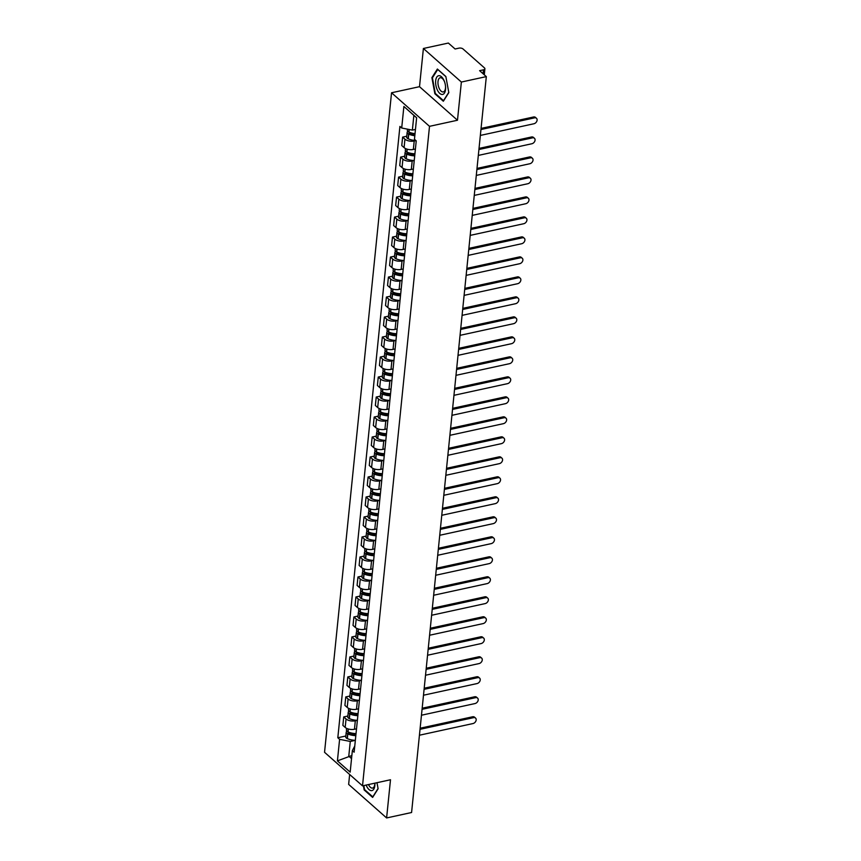 <?xml version="1.0" encoding="UTF-8"?>
<svg xmlns="http://www.w3.org/2000/svg" width="861" height="861" viewBox="0 0 861 861"><rect width="100%" height="100%" fill="white"/><g stroke="black" fill="none" stroke-linecap="round" stroke-linejoin="round"><path stroke-width="1.29" d="M349.652 774.48L348.64 784.393L386.611 817.95L411.58 812.515L486.325 76.607L461.367 82.043L423.397 48.485L419.511 86.681L391.54 92.773L324.543 752.288L362.513 785.856L429.51 126.33L457.482 120.239L461.367 82.043M423.397 48.485L448.366 43.05L455.082 48.991L458.967 48.141A2.949 1.421 5.8 0 1 463.003 48.937L484.485 67.933A2.949 1.421 5.8 0 1 484.904 68.772L484.291 74.81M386.611 817.95L390.496 779.754L362.513 785.856M483.096 73.755L483.495 69.816L479.609 70.667L486.325 76.607M483.495 69.816A2.949 1.421 5.8 0 0 484.904 68.772M415.96 140.612L414.206 141A6.77 3.283 -174.2 0 1 404.939 139.17L402.625 137.114L401.764 145.574L404.089 147.629A6.77 3.283 5.8 0 0 413.345 149.459L415.411 149.007M406.747 136.221L402.625 137.114M405.875 151.471A3.713 1.797 5.8 0 0 405.1 152.429L404.627 157.1A3.713 1.797 5.8 0 0 406.08 158.747L406.241 158.822A11.193 5.414 5.8 0 0 414.238 160.523L412.182 160.985A6.77 3.283 -174.2 0 1 402.916 159.156L400.602 157.111L399.741 165.57L402.055 167.615A6.77 3.283 5.8 0 0 411.321 169.445L413.377 169.004M404.713 156.218L400.602 157.111M412.204 180.53L410.148 180.982A6.77 3.283 -174.2 0 1 400.882 179.153L398.568 177.108L397.707 185.567L400.021 187.612A6.77 3.283 5.8 0 0 409.287 189.442L411.343 188.989M402.69 176.204L398.568 177.108M401.807 191.454A3.713 1.797 5.8 0 0 401.043 192.412L400.559 197.094A3.713 1.797 5.8 0 0 402.012 198.73L402.184 198.805A11.193 5.414 5.8 0 0 410.18 200.505L408.114 200.979A6.77 3.283 -174.2 0 1 398.847 199.149L396.534 197.094L395.673 205.553L397.997 207.609A6.77 3.283 5.8 0 0 407.253 209.438L409.319 208.986M400.656 196.2L396.534 197.094M399.773 211.451A3.713 1.797 5.8 0 0 399.009 212.409L398.535 217.08A3.713 1.797 5.8 0 0 399.988 218.726L400.15 218.802A11.193 5.414 5.8 0 0 408.146 220.502L406.08 220.965A6.77 3.283 -174.2 0 1 396.824 219.135L394.499 217.09L393.649 225.55L395.963 227.595A6.77 3.283 5.8 0 0 405.23 229.424L407.285 228.983M398.621 216.197L394.499 217.09M397.75 231.437A3.713 1.797 5.8 0 0 396.975 232.395L396.501 237.076A3.713 1.797 5.8 0 0 397.954 238.712L398.126 238.788A11.193 5.414 5.8 0 0 406.112 240.488L404.057 240.962A6.77 3.283 -174.2 0 1 394.79 239.132L392.476 237.087L391.615 245.546L393.929 247.591A6.77 3.283 5.8 0 0 403.196 249.421L405.251 248.969M396.587 236.183L392.476 237.087M395.716 251.434A3.713 1.797 5.8 0 0 394.941 252.391L394.467 257.073A3.713 1.797 5.8 0 0 395.92 258.709L396.092 258.784A11.193 5.414 5.8 0 0 404.089 260.485L402.022 260.958A6.77 3.283 -174.2 0 1 392.756 259.129L390.442 257.073L389.581 265.532L391.895 267.588A6.77 3.283 5.8 0 0 401.161 269.418L403.228 268.966M394.564 256.18L390.442 257.073M402.055 280.503L399.988 280.944A6.77 3.283 -174.2 0 1 390.733 279.115L388.408 277.07L387.558 285.529L389.872 287.574A6.77 3.283 5.8 0 0 399.138 289.404L401.194 288.962M392.53 276.177L388.408 277.07M391.658 291.416A3.713 1.797 5.8 0 0 390.883 292.374L390.41 297.056A3.713 1.797 5.8 0 0 391.863 298.692L392.035 298.767A11.193 5.414 5.8 0 0 400.021 300.467L397.965 300.941A6.77 3.283 -174.2 0 1 388.698 299.111L386.385 297.067L385.524 305.526L387.837 307.571A6.77 3.283 5.8 0 0 397.104 309.4L399.16 308.948M390.496 296.173L386.385 297.067M397.986 320.486L395.931 320.938A6.77 3.283 -174.2 0 1 386.664 319.108L384.35 317.063L383.489 325.512L385.803 327.567A6.77 3.283 5.8 0 0 395.07 329.397L397.136 328.945M388.472 316.159L384.35 317.063M387.59 331.41A3.713 1.797 5.8 0 0 386.826 332.368L386.352 337.038A3.713 1.797 5.8 0 0 387.805 338.685L387.967 338.76A11.193 5.414 5.8 0 0 395.963 340.461L393.897 340.924A6.77 3.283 -174.2 0 1 384.641 339.094L382.316 337.049L381.455 345.509L383.78 347.553A6.77 3.283 5.8 0 0 393.036 349.383L395.102 348.942M386.438 336.156L382.316 337.049M393.929 360.468L391.873 360.92A6.77 3.283 -174.2 0 1 382.607 359.091L380.293 357.046L379.432 365.505L381.746 367.55A6.77 3.283 5.8 0 0 391.012 369.38L393.068 368.928M384.404 356.153L380.293 357.046M383.532 371.392A3.713 1.797 5.8 0 0 382.758 372.35L382.284 377.032A3.713 1.797 5.8 0 0 383.737 378.668L383.909 378.743A11.193 5.414 5.8 0 0 391.906 380.444L389.839 380.917A6.77 3.283 -174.2 0 1 380.573 379.088L378.259 377.043L377.398 385.491L379.712 387.547A6.77 3.283 5.8 0 0 388.978 389.376L391.045 388.924M382.381 376.139L378.259 377.043M389.872 400.462L387.805 400.903A6.77 3.283 -174.2 0 1 378.539 399.073L376.225 397.029L375.364 405.488L377.688 407.533A6.77 3.283 5.8 0 0 386.944 409.362L389.011 408.921M380.347 396.135L376.225 397.029M379.475 411.375A3.713 1.797 5.8 0 0 378.7 412.333L378.227 417.015A3.713 1.797 5.8 0 0 379.679 418.65L379.841 418.726A11.193 5.414 5.8 0 0 387.837 420.426L385.782 420.9A6.77 3.283 -174.2 0 1 376.515 419.07L374.201 417.025L373.34 425.485L375.654 427.53A6.77 3.283 5.8 0 0 384.921 429.359L386.976 428.907M378.313 416.132L374.201 417.025M385.803 440.445L383.748 440.897A6.77 3.283 -174.2 0 1 374.481 439.067L372.167 437.022L371.306 445.481L373.62 447.526A6.77 3.283 5.8 0 0 382.887 449.356L384.942 448.904M376.279 436.118L372.167 437.022M375.407 451.368A3.713 1.797 5.8 0 0 374.643 452.326L374.158 456.997A3.713 1.797 5.8 0 0 375.611 458.644L375.783 458.719A11.193 5.414 5.8 0 0 383.78 460.42L381.714 460.893A6.77 3.283 -174.2 0 1 372.447 459.053L370.133 457.008L369.272 465.467L371.586 467.512A6.77 3.283 5.8 0 0 380.853 469.342L382.919 468.901M374.255 456.115L370.133 457.008M381.746 480.427L379.679 480.879A6.77 3.283 -174.2 0 1 370.424 479.05L368.099 477.005L367.249 485.464L369.563 487.509A6.77 3.283 5.8 0 0 378.829 489.339L380.885 488.887M372.221 476.111L368.099 477.005M371.349 491.351A3.713 1.797 5.8 0 0 370.574 492.309L370.101 496.991A3.713 1.797 5.8 0 0 371.554 498.627L371.726 498.702A11.193 5.414 5.8 0 0 379.712 500.402L377.656 500.876A6.77 3.283 -174.2 0 1 368.39 499.046L366.076 497.001L365.215 505.461L367.529 507.506A6.77 3.283 5.8 0 0 376.795 509.335L378.851 508.883M370.187 496.097L366.076 497.001M377.678 520.421L375.622 520.873A6.77 3.283 -174.2 0 1 366.355 519.032L364.042 516.987L363.181 525.447L365.495 527.492A6.77 3.283 5.8 0 0 374.761 529.321L376.827 528.88M368.164 516.094L364.042 516.987M375.654 540.417L373.588 540.859A6.77 3.283 -174.2 0 1 364.332 539.029L362.007 536.984L361.157 545.443L363.471 547.488A6.77 3.283 5.8 0 0 372.738 549.318L374.793 548.866M366.129 536.091L362.007 536.984M365.258 551.331A3.713 1.797 5.8 0 0 364.483 552.288L364.009 556.97A3.713 1.797 5.8 0 0 365.462 558.606L365.624 558.681A11.193 5.414 5.8 0 0 373.62 560.382L371.565 560.855A6.77 3.283 -174.2 0 1 362.298 559.026L359.984 556.981L359.123 565.44L361.437 567.485A6.77 3.283 5.8 0 0 370.704 569.315L372.759 568.863M364.095 556.077L359.984 556.981M371.586 580.4L369.53 580.852A6.77 3.283 -174.2 0 1 360.264 579.012L357.95 576.967L357.089 585.426L359.403 587.471A6.77 3.283 5.8 0 0 368.669 589.311L370.736 588.859M362.072 576.074L357.95 576.967M361.19 591.324A3.713 1.797 5.8 0 0 360.425 592.271L359.952 596.953A3.713 1.797 5.8 0 0 361.405 598.589L361.566 598.664A11.193 5.414 5.8 0 0 369.563 600.365L367.496 600.838A6.77 3.283 -174.2 0 1 358.23 599.008L355.916 596.964L355.055 605.423L357.38 607.468A6.77 3.283 5.8 0 0 366.635 609.297L368.702 608.845M360.038 596.07L355.916 596.964M367.529 620.383L365.473 620.835A6.77 3.283 -174.2 0 1 356.206 619.005L353.893 616.96L353.032 625.42L355.345 627.465A6.77 3.283 5.8 0 0 364.612 629.294L366.668 628.842M358.004 616.056L353.893 616.96M357.132 631.307A3.713 1.797 5.8 0 0 356.357 632.265L355.884 636.936A3.713 1.797 5.8 0 0 357.337 638.582L357.509 638.658A11.193 5.414 5.8 0 0 365.505 640.358L363.439 640.832A6.77 3.283 -174.2 0 1 354.172 639.002L351.858 636.946L350.997 645.406L353.311 647.45A6.77 3.283 5.8 0 0 362.578 649.291L364.633 648.839M355.98 636.053L351.858 636.946M363.471 660.376L361.405 660.817A6.77 3.283 -174.2 0 1 352.138 658.988L349.824 656.943L348.963 665.402L351.288 667.447A6.77 3.283 5.8 0 0 360.544 669.277L362.61 668.836M353.946 656.05L349.824 656.943M353.064 671.289A3.713 1.797 5.8 0 0 352.3 672.247L351.826 676.929A3.713 1.797 5.8 0 0 353.279 678.565L353.44 678.64A11.193 5.414 5.8 0 0 361.437 680.341L359.371 680.814A6.77 3.283 -174.2 0 1 350.115 678.985L347.79 676.94L346.94 685.399L349.254 687.444A6.77 3.283 5.8 0 0 358.52 689.274L360.576 688.822M351.912 676.036L347.79 676.94M359.403 700.359L357.347 700.811A6.77 3.283 -174.2 0 1 348.081 698.981L345.767 696.926L344.906 705.385L347.22 707.43A6.77 3.283 5.8 0 0 356.486 709.27L358.542 708.818M349.878 696.032L345.767 696.926M349.006 711.283A3.713 1.797 5.8 0 0 348.231 712.241L347.758 716.912A3.713 1.797 5.8 0 0 349.211 718.548L349.383 718.623A11.193 5.414 5.8 0 0 357.38 720.323L355.313 720.797A6.77 3.283 -174.2 0 1 346.047 718.967L343.733 716.922L342.872 725.382L345.186 727.427A6.77 3.283 5.8 0 0 354.452 729.256L356.519 728.815M347.855 716.029L343.733 716.922M416.627 117.828L413.861 115.374L412.365 130.119L415.454 129.451M412.365 130.119L401.7 128.009L403.884 106.473L416.638 117.753L414.453 139.288L416.24 140.86L354.14 752.191L352.353 750.62L350.169 772.145L337.415 760.876L339.6 739.341L350.276 741.45L348.78 756.184L351.546 758.627M401.7 128.009L399.913 126.427L337.813 737.759L339.6 739.341M391.54 92.773L429.51 126.33M419.511 86.681L457.482 120.239M443.34 101.243L448.818 92.611L445.847 76.5L437.388 69.02L431.899 77.651L434.87 93.763L443.34 101.243M363.374 785.662L364.16 789.935L372.619 797.415L378.108 788.784L376.989 782.703M351.858 755.517L337.415 760.876M355.345 740.342L350.276 741.45M345.821 736.015L337.813 737.759M354.764 746.013L352.353 750.62M403.884 106.473L413.861 115.374M435.505 93.623L434.87 93.763M432.631 77.49L431.899 77.651M364.795 789.795L364.16 789.935M534.509 117.86L533.529 116.988A3.39 2.454 -48.5 0 1 535.467 117.397L536.457 118.269A3.39 2.454 131.5 0 0 534.509 117.86L480.955 129.527M480.352 135.425L533.917 123.758A3.39 2.454 131.5 0 0 536.769 121.347A3.39 2.454 131.5 0 0 536.457 118.269M415.024 133.67A11.193 5.414 -174.2 0 1 408.964 132.099L408.792 132.024A3.713 1.797 -174.2 0 1 407.339 130.377L407.468 129.15M407.899 131.475A3.713 1.797 5.8 0 0 407.135 132.433A3.713 1.797 5.8 0 0 408.588 134.068L408.749 134.144A11.193 5.414 5.8 0 0 414.819 135.715M407.135 132.433L406.661 137.114A3.713 1.797 5.8 0 0 408.114 138.75L408.275 138.825A11.193 5.414 5.8 0 0 415.841 140.515M414.905 134.8A9.277 4.488 -174.2 0 1 409.911 133.498L409.739 133.423A1.808 0.872 -174.2 0 1 409.04 132.626A1.808 0.872 -174.2 0 1 409.287 132.239M533.529 116.988L481.073 128.407M438.873 75.682A9.568 4.682 -102.3 0 0 435.914 85.465A9.568 4.682 -102.3 0 0 442.35 94.473A9.568 4.682 -102.3 0 0 445.535 86.315A9.568 4.682 -102.3 0 0 444.577 81.903A9.568 4.682 -102.3 0 0 438.873 75.682M444.674 82.182A7.243 3.541 -102.3 0 0 440.445 77.716A7.243 3.541 -102.3 0 0 440.208 77.748A7.243 3.541 -102.3 0 0 438.238 85.357A7.243 3.541 -102.3 0 0 443.071 91.944A7.243 3.541 -102.3 0 0 443.297 91.912A7.243 3.541 -102.3 0 0 445.503 86.025M448.775 92.375L443.49 100.683L435.3 93.44L432.416 77.834L437.732 69.472L445.88 76.672M366.162 785.06A9.568 4.682 -102.3 0 0 371.629 790.646A9.568 4.682 -102.3 0 0 374.879 783.155M368.497 784.554A7.243 3.541 -102.3 0 0 372.35 788.116A7.243 3.541 -102.3 0 0 372.587 788.084A7.243 3.541 -102.3 0 0 374.836 783.166M378.065 788.547L372.781 796.855L364.58 789.612L363.837 785.566M532.485 137.857L531.495 136.985A3.39 2.454 -48.5 0 1 533.433 137.394L534.423 138.266A3.39 2.454 131.5 0 0 532.485 137.857L478.92 149.513M478.329 155.41L531.883 143.744A3.39 2.454 131.5 0 0 534.735 141.344A3.39 2.454 131.5 0 0 534.423 138.266M414.927 153.785A11.193 5.414 -174.2 0 1 406.93 152.085L406.758 152.01A3.713 1.797 -174.2 0 1 405.305 150.374L405.499 148.544M405.1 152.429A3.713 1.797 5.8 0 0 406.553 154.065L406.726 154.141A11.193 5.414 5.8 0 0 414.711 155.841M414.808 154.905A9.277 4.488 -174.2 0 1 407.877 153.484L407.705 153.409A1.808 0.872 -174.2 0 1 407.005 152.623A1.808 0.872 -174.2 0 1 407.253 152.236M531.495 136.985L479.039 148.404M530.451 157.843L529.461 156.971A3.39 2.454 -48.5 0 1 531.409 157.38L532.389 158.252A3.39 2.454 131.5 0 0 530.451 157.843L476.897 169.509M476.294 175.407L529.849 163.741A3.39 2.454 131.5 0 0 532.701 161.33A3.39 2.454 131.5 0 0 532.389 158.252M412.893 173.782A11.193 5.414 -174.2 0 1 404.896 172.082L404.735 172.006A3.713 1.797 -174.2 0 1 403.282 170.37L403.465 168.53M403.841 171.457A3.713 1.797 5.8 0 0 403.066 172.415A3.713 1.797 5.8 0 0 404.519 174.062L404.692 174.137A11.193 5.414 5.8 0 0 412.688 175.838M403.066 172.415L402.593 177.097A3.713 1.797 5.8 0 0 404.046 178.733L404.218 178.808A11.193 5.414 5.8 0 0 412.215 180.509M412.785 174.901A9.277 4.488 -174.2 0 1 405.843 173.481L405.682 173.405A1.808 0.872 -174.2 0 1 404.971 172.609A1.808 0.872 -174.2 0 1 405.23 172.222M529.461 156.971L477.005 168.401M528.417 177.84L527.427 176.968A3.39 2.454 -48.5 0 1 529.375 177.377L530.365 178.249A3.39 2.454 131.5 0 0 528.417 177.84L474.863 189.506M474.26 195.404L527.825 183.737A3.39 2.454 131.5 0 0 530.677 181.327A3.39 2.454 131.5 0 0 530.365 178.249M410.858 193.779A11.193 5.414 -174.2 0 1 402.862 192.078L402.7 192.003A3.713 1.797 -174.2 0 1 401.248 190.356L401.43 188.527M401.043 192.412A3.713 1.797 5.8 0 0 402.496 194.048L402.657 194.123A11.193 5.414 5.8 0 0 410.654 195.824M410.751 194.887A9.277 4.488 -174.2 0 1 403.82 193.477L403.648 193.402A1.808 0.872 -174.2 0 1 402.948 192.606A1.808 0.872 -174.2 0 1 403.196 192.218M527.427 176.968L474.971 188.387M526.394 197.836L525.404 196.965A3.39 2.454 -48.5 0 1 527.341 197.373L528.331 198.245A3.39 2.454 131.5 0 0 526.394 197.836L472.829 209.492M472.237 215.39L525.791 203.723A3.39 2.454 131.5 0 0 528.643 201.323A3.39 2.454 131.5 0 0 528.331 198.245M408.835 213.765A11.193 5.414 -174.2 0 1 400.839 212.064L400.666 211.989A3.713 1.797 -174.2 0 1 399.213 210.353L399.407 208.523M399.009 212.409A3.713 1.797 5.8 0 0 400.462 214.045L400.623 214.12A11.193 5.414 5.8 0 0 408.62 215.82M408.717 214.884A9.277 4.488 -174.2 0 1 401.786 213.474L401.613 213.399A1.808 0.872 -174.2 0 1 400.914 212.602A1.808 0.872 -174.2 0 1 401.161 212.215M525.404 196.965L472.947 208.384M524.36 217.822L523.37 216.95A3.39 2.454 -48.5 0 1 525.318 217.359L526.297 218.231A3.39 2.454 131.5 0 0 524.36 217.822L470.806 229.489M470.203 235.387L523.757 223.72A3.39 2.454 131.5 0 0 526.609 221.309A3.39 2.454 131.5 0 0 526.297 218.231M406.801 233.761A11.193 5.414 -174.2 0 1 398.804 232.061L398.643 231.986A3.713 1.797 -174.2 0 1 397.19 230.35L397.373 228.509M396.975 232.395A3.713 1.797 5.8 0 0 398.428 234.041L398.6 234.117A11.193 5.414 5.8 0 0 406.596 235.817M406.683 234.881A9.277 4.488 -174.2 0 1 399.752 233.46L399.59 233.385A1.808 0.872 -174.2 0 1 398.88 232.588A1.808 0.872 -174.2 0 1 399.138 232.201M523.37 216.95L470.913 228.38M522.326 237.819L521.335 236.947A3.39 2.454 -48.5 0 1 523.284 237.356L524.274 238.228A3.39 2.454 131.5 0 0 522.326 237.819L468.771 249.486M468.169 255.383L521.723 243.717A3.39 2.454 131.5 0 0 524.586 241.306A3.39 2.454 131.5 0 0 524.274 238.228M404.767 253.758A11.193 5.414 -174.2 0 1 396.77 252.058L396.609 251.982A3.713 1.797 -174.2 0 1 395.156 250.336L395.339 248.506M394.941 252.391A3.713 1.797 5.8 0 0 396.394 254.027L396.566 254.103A11.193 5.414 5.8 0 0 404.562 255.803M404.659 254.867A9.277 4.488 -174.2 0 1 397.717 253.457L397.556 253.382A1.808 0.872 -174.2 0 1 396.846 252.585A1.808 0.872 -174.2 0 1 397.104 252.198M521.335 236.947L468.879 248.366M520.292 257.816L519.312 256.944A3.39 2.454 -48.5 0 1 521.249 257.353L522.24 258.225A3.39 2.454 131.5 0 0 520.292 257.816L466.737 269.471M466.135 275.369L519.7 263.703A3.39 2.454 131.5 0 0 522.552 261.303A3.39 2.454 131.5 0 0 522.24 258.225M402.744 273.744A11.193 5.414 -174.2 0 1 394.747 272.044L394.575 271.968A3.713 1.797 -174.2 0 1 393.122 270.332L393.305 268.503M393.681 271.43A3.713 1.797 5.8 0 0 392.917 272.388A3.713 1.797 5.8 0 0 394.37 274.024L394.532 274.099A11.193 5.414 5.8 0 0 402.528 275.8M392.917 272.388L392.444 277.059A3.713 1.797 5.8 0 0 393.897 278.706L394.058 278.781A11.193 5.414 5.8 0 0 402.055 280.482M402.625 274.863A9.277 4.488 -174.2 0 1 395.694 273.454L395.522 273.378A1.808 0.872 -174.2 0 1 394.822 272.582A1.808 0.872 -174.2 0 1 395.07 272.194M519.312 256.944L466.856 268.363M518.268 277.802L517.278 276.93A3.39 2.454 -48.5 0 1 519.226 277.339L520.205 278.211A3.39 2.454 131.5 0 0 518.268 277.802L464.703 289.468M464.111 295.366L517.665 283.7A3.39 2.454 131.5 0 0 520.518 281.289A3.39 2.454 131.5 0 0 520.205 278.211M400.709 293.741A11.193 5.414 -174.2 0 1 392.713 292.04L392.541 291.965A3.713 1.797 -174.2 0 1 391.088 290.329L391.281 288.489M390.883 292.374A3.713 1.797 5.8 0 0 392.336 294.021L392.508 294.096A11.193 5.414 5.8 0 0 400.494 295.797M400.591 294.86A9.277 4.488 -174.2 0 1 393.66 293.44L393.499 293.364A1.808 0.872 -174.2 0 1 392.788 292.568A1.808 0.872 -174.2 0 1 393.046 292.18M517.278 276.93L464.822 288.36M516.234 297.798L515.244 296.927A3.39 2.454 -48.5 0 1 517.192 297.336L518.182 298.207A3.39 2.454 131.5 0 0 516.234 297.798L462.68 309.465M462.077 315.363L515.631 303.696A3.39 2.454 131.5 0 0 518.494 301.285A3.39 2.454 131.5 0 0 518.182 298.207M398.675 313.738A11.193 5.414 -174.2 0 1 390.679 312.037L390.517 311.962A3.713 1.797 -174.2 0 1 389.064 310.326L389.247 308.486M389.624 311.413A3.713 1.797 5.8 0 0 388.849 312.371A3.713 1.797 5.8 0 0 390.302 314.007L390.474 314.082A11.193 5.414 5.8 0 0 398.471 315.783M388.849 312.371L388.376 317.052A3.713 1.797 5.8 0 0 389.829 318.688L390.001 318.764A11.193 5.414 5.8 0 0 397.997 320.464M398.568 314.846A9.277 4.488 -174.2 0 1 391.626 313.436L391.464 313.361A1.808 0.872 -174.2 0 1 390.754 312.565A1.808 0.872 -174.2 0 1 391.012 312.177M515.244 296.927L462.787 308.346M514.2 317.795L513.221 316.923A3.39 2.454 -48.5 0 1 515.158 317.332L516.148 318.204A3.39 2.454 131.5 0 0 514.2 317.795L460.646 329.451M460.043 335.349L513.608 323.682A3.39 2.454 131.5 0 0 516.46 321.282A3.39 2.454 131.5 0 0 516.148 318.204M396.641 333.724A11.193 5.414 -174.2 0 1 388.655 332.023L388.483 331.948A3.713 1.797 -174.2 0 1 387.03 330.312L387.213 328.482M386.826 332.368A3.713 1.797 5.8 0 0 388.279 334.003L388.44 334.079A11.193 5.414 5.8 0 0 396.437 335.779M396.534 334.843A9.277 4.488 -174.2 0 1 389.602 333.433L389.43 333.358A1.808 0.872 -174.2 0 1 388.731 332.561A1.808 0.872 -174.2 0 1 388.978 332.174M513.221 316.923L460.764 328.342M512.177 337.781L511.186 336.909A3.39 2.454 -48.5 0 1 513.124 337.318L514.114 338.19A3.39 2.454 131.5 0 0 512.177 337.781L458.612 349.448M458.02 355.345L511.574 343.679A3.39 2.454 131.5 0 0 514.426 341.268A3.39 2.454 131.5 0 0 514.114 338.19M394.618 353.72A11.193 5.414 -174.2 0 1 386.621 352.02L386.449 351.945A3.713 1.797 -174.2 0 1 384.996 350.309L385.19 348.468M385.567 351.396A3.713 1.797 5.8 0 0 384.792 352.353A3.713 1.797 5.8 0 0 386.245 354L386.417 354.075A11.193 5.414 5.8 0 0 394.403 355.776M384.792 352.353L384.318 357.035A3.713 1.797 5.8 0 0 385.771 358.671L385.932 358.746A11.193 5.414 5.8 0 0 393.929 360.447M394.499 354.84A9.277 4.488 -174.2 0 1 387.568 353.419L387.396 353.344A1.808 0.872 -174.2 0 1 386.697 352.547A1.808 0.872 -174.2 0 1 386.944 352.16M511.186 336.909L458.73 348.339M510.142 357.778L509.152 356.906A3.39 2.454 -48.5 0 1 511.1 357.315L512.08 358.187A3.39 2.454 131.5 0 0 510.142 357.778L456.588 369.444M455.986 375.342L509.54 363.676A3.39 2.454 131.5 0 0 512.403 361.265A3.39 2.454 131.5 0 0 512.08 358.187M392.584 373.717A11.193 5.414 -174.2 0 1 384.587 372.017L384.426 371.941A3.713 1.797 -174.2 0 1 382.973 370.305L383.156 368.465M382.758 372.35A3.713 1.797 5.8 0 0 384.21 373.986L384.383 374.061A11.193 5.414 5.8 0 0 392.379 375.762M392.476 374.826A9.277 4.488 -174.2 0 1 385.534 373.416L385.373 373.34A1.808 0.872 -174.2 0 1 384.663 372.544A1.808 0.872 -174.2 0 1 384.921 372.156M509.152 356.906L456.696 368.325M508.108 377.775L507.129 376.903A3.39 2.454 -48.5 0 1 509.066 377.312L510.056 378.183A3.39 2.454 131.5 0 0 508.108 377.775L454.554 389.43M453.951 395.328L507.516 383.662A3.39 2.454 131.5 0 0 510.369 381.262A3.39 2.454 131.5 0 0 510.056 378.183M390.55 393.703A11.193 5.414 -174.2 0 1 382.564 392.003L382.392 391.927A3.713 1.797 -174.2 0 1 380.939 390.291L381.122 388.462M381.498 391.389A3.713 1.797 5.8 0 0 380.734 392.347A3.713 1.797 5.8 0 0 382.187 393.983L382.349 394.058A11.193 5.414 5.8 0 0 390.345 395.759M380.734 392.347L380.25 397.018A3.713 1.797 5.8 0 0 381.703 398.665L381.875 398.74A11.193 5.414 5.8 0 0 389.872 400.44M390.442 394.822A9.277 4.488 -174.2 0 1 383.511 393.412L383.339 393.337A1.808 0.872 -174.2 0 1 382.639 392.541A1.808 0.872 -174.2 0 1 382.887 392.153M507.129 376.903L454.662 388.322M506.085 397.76L505.095 396.889A3.39 2.454 -48.5 0 1 507.032 397.298L508.022 398.18A3.39 2.454 131.5 0 0 506.085 397.76L452.52 409.427M451.928 415.325L505.482 403.658A3.39 2.454 131.5 0 0 508.334 401.248A3.39 2.454 131.5 0 0 508.022 398.18M388.526 413.7A11.193 5.414 -174.2 0 1 380.53 411.999L380.358 411.924A3.713 1.797 -174.2 0 1 378.905 410.288L379.098 408.458M378.7 412.333A3.713 1.797 5.8 0 0 380.153 413.98L380.314 414.055A11.193 5.414 5.8 0 0 388.311 415.755M388.408 414.819A9.277 4.488 -174.2 0 1 381.477 413.398L381.305 413.323A1.808 0.872 -174.2 0 1 380.605 412.527A1.808 0.872 -174.2 0 1 380.853 412.139M505.095 396.889L452.638 408.318M504.051 417.757L503.061 416.885A3.39 2.454 -48.5 0 1 505.009 417.294L505.988 418.166A3.39 2.454 131.5 0 0 504.051 417.757L450.497 429.424M449.894 435.322L503.448 423.655A3.39 2.454 131.5 0 0 506.3 421.244A3.39 2.454 131.5 0 0 505.988 418.166M386.492 433.696A11.193 5.414 -174.2 0 1 378.496 431.996L378.334 431.921A3.713 1.797 -174.2 0 1 376.881 430.285L377.064 428.444M377.441 431.372A3.713 1.797 5.8 0 0 376.666 432.33A3.713 1.797 5.8 0 0 378.119 433.966L378.291 434.041A11.193 5.414 5.8 0 0 386.288 435.741M376.666 432.33L376.192 437.011A3.713 1.797 5.8 0 0 377.645 438.647L377.818 438.723A11.193 5.414 5.8 0 0 385.803 440.423M386.374 434.805A9.277 4.488 -174.2 0 1 379.443 433.395L379.281 433.32A1.808 0.872 -174.2 0 1 378.571 432.523A1.808 0.872 -174.2 0 1 378.829 432.136M503.061 416.885L450.604 428.315M502.017 437.754L501.027 436.882A3.39 2.454 -48.5 0 1 502.975 437.291L503.965 438.163A3.39 2.454 131.5 0 0 502.017 437.754L448.463 449.42M447.86 455.308L501.425 443.641A3.39 2.454 131.5 0 0 504.277 441.241A3.39 2.454 131.5 0 0 503.965 438.163M384.458 453.693A11.193 5.414 -174.2 0 1 376.461 451.982L376.3 451.907A3.713 1.797 -174.2 0 1 374.847 450.271L375.03 448.441M374.643 452.326A3.713 1.797 5.8 0 0 376.096 453.962L376.257 454.038A11.193 5.414 5.8 0 0 384.254 455.738M384.35 454.802A9.277 4.488 -174.2 0 1 377.419 453.392L377.247 453.316A1.808 0.872 -174.2 0 1 376.537 452.52A1.808 0.872 -174.2 0 1 376.795 452.133M501.027 436.882L448.57 448.301M499.983 457.74L499.003 456.868A3.39 2.454 -48.5 0 1 500.941 457.277L501.931 458.16A3.39 2.454 131.5 0 0 499.983 457.74L446.428 469.406M445.837 475.304L499.391 463.638A3.39 2.454 131.5 0 0 502.243 461.227A3.39 2.454 131.5 0 0 501.931 458.16M382.435 473.679A11.193 5.414 -174.2 0 1 374.438 471.979L374.266 471.903A3.713 1.797 -174.2 0 1 372.813 470.267L373.007 468.438M373.373 471.354A3.713 1.797 5.8 0 0 372.609 472.312A3.713 1.797 5.8 0 0 374.061 473.959L374.223 474.034A11.193 5.414 5.8 0 0 382.219 475.735M372.609 472.312L372.135 476.994A3.713 1.797 5.8 0 0 373.588 478.63L373.749 478.705A11.193 5.414 5.8 0 0 381.746 480.406M382.316 474.798A9.277 4.488 -174.2 0 1 375.385 473.378L375.213 473.302A1.808 0.872 -174.2 0 1 374.513 472.506A1.808 0.872 -174.2 0 1 374.761 472.119M499.003 456.868L446.547 468.298M497.959 477.737L496.969 476.865A3.39 2.454 -48.5 0 1 498.917 477.274L499.897 478.146A3.39 2.454 131.5 0 0 497.959 477.737L444.394 489.403M443.802 495.301L497.357 483.634A3.39 2.454 131.5 0 0 500.209 481.224A3.39 2.454 131.5 0 0 499.897 478.146M380.401 493.676A11.193 5.414 -174.2 0 1 372.404 491.975L372.243 491.9A3.713 1.797 -174.2 0 1 370.79 490.264L370.973 488.424M370.574 492.309A3.713 1.797 5.8 0 0 372.027 493.945L372.2 494.02A11.193 5.414 5.8 0 0 380.196 495.721M380.282 494.784A9.277 4.488 -174.2 0 1 373.351 493.375L373.19 493.299A1.808 0.872 -174.2 0 1 372.479 492.503A1.808 0.872 -174.2 0 1 372.738 492.115M496.969 476.865L444.513 488.295M495.925 497.733L494.935 496.862A3.39 2.454 -48.5 0 1 496.883 497.271L497.873 498.142A3.39 2.454 131.5 0 0 495.925 497.733L442.371 509.4M441.768 515.287L495.323 503.631A3.39 2.454 131.5 0 0 498.185 501.22A3.39 2.454 131.5 0 0 497.873 498.142M378.366 513.673A11.193 5.414 -174.2 0 1 370.37 511.961L370.208 511.886A3.713 1.797 -174.2 0 1 368.756 510.25L368.938 508.42M369.315 511.348A3.713 1.797 5.8 0 0 368.54 512.306A3.713 1.797 5.8 0 0 369.993 513.942L370.165 514.017A11.193 5.414 5.8 0 0 378.162 515.717M368.54 512.306L368.067 516.977A3.713 1.797 5.8 0 0 369.52 518.623L369.692 518.699A11.193 5.414 5.8 0 0 377.688 520.399M378.259 514.781A9.277 4.488 -174.2 0 1 371.317 513.371L371.156 513.296A1.808 0.872 -174.2 0 1 370.445 512.499A1.808 0.872 -174.2 0 1 370.704 512.112M494.935 496.862L442.479 508.281M493.891 517.719L492.912 516.848A3.39 2.454 -48.5 0 1 494.849 517.257L495.839 518.139A3.39 2.454 131.5 0 0 493.891 517.719L440.337 529.386M439.734 535.284L493.299 523.617A3.39 2.454 131.5 0 0 496.151 521.206A3.39 2.454 131.5 0 0 495.839 518.139M376.332 533.659A11.193 5.414 -174.2 0 1 368.347 531.958L368.174 531.883A3.713 1.797 -174.2 0 1 366.721 530.247L366.904 528.417M367.281 531.334A3.713 1.797 5.8 0 0 366.517 532.292A3.713 1.797 5.8 0 0 367.97 533.938L368.131 534.014A11.193 5.414 5.8 0 0 376.128 535.714M366.517 532.292L366.043 536.973A3.713 1.797 5.8 0 0 367.496 538.609L367.658 538.685A11.193 5.414 5.8 0 0 375.654 540.385M376.225 534.778A9.277 4.488 -174.2 0 1 369.294 533.357L369.121 533.282A1.808 0.872 -174.2 0 1 368.422 532.485A1.808 0.872 -174.2 0 1 368.669 532.098M492.912 516.848L440.455 528.277M491.868 537.716L490.878 536.844A3.39 2.454 -48.5 0 1 492.815 537.253L493.805 538.125A3.39 2.454 131.5 0 0 491.868 537.716L438.303 549.383M437.711 555.28L491.265 543.614A3.39 2.454 131.5 0 0 494.117 541.203A3.39 2.454 131.5 0 0 493.805 538.125M374.309 553.655A11.193 5.414 -174.2 0 1 366.312 551.955L366.14 551.879A3.713 1.797 -174.2 0 1 364.687 550.244L364.881 548.403M364.483 552.288A3.713 1.797 5.8 0 0 365.936 553.924L366.108 554A11.193 5.414 5.8 0 0 374.094 555.7M374.191 554.764A9.277 4.488 -174.2 0 1 367.26 553.354L367.087 553.279A1.808 0.872 -174.2 0 1 366.388 552.482A1.808 0.872 -174.2 0 1 366.635 552.095M490.878 536.844L438.421 548.274M489.834 557.713L488.844 556.841A3.39 2.454 -48.5 0 1 490.792 557.25L491.782 558.122A3.39 2.454 131.5 0 0 489.834 557.713L436.279 569.379M435.677 575.266L489.231 563.611A3.39 2.454 131.5 0 0 492.094 561.2A3.39 2.454 131.5 0 0 491.782 558.122M372.275 573.652A11.193 5.414 -174.2 0 1 364.278 571.952L364.117 571.876A3.713 1.797 -174.2 0 1 362.664 570.23L362.847 568.4M363.224 571.327A3.713 1.797 5.8 0 0 362.449 572.285A3.713 1.797 5.8 0 0 363.902 573.921L364.074 573.996A11.193 5.414 5.8 0 0 372.07 575.697M362.449 572.285L361.975 576.956A3.713 1.797 5.8 0 0 363.428 578.603L363.6 578.678A11.193 5.414 5.8 0 0 371.597 580.379M372.167 574.761A9.277 4.488 -174.2 0 1 365.225 573.351L365.064 573.275A1.808 0.872 -174.2 0 1 364.354 572.479A1.808 0.872 -174.2 0 1 364.612 572.091M488.844 556.841L436.387 568.26M487.8 577.699L486.82 576.827A3.39 2.454 -48.5 0 1 488.757 577.247L489.748 578.118A3.39 2.454 131.5 0 0 487.8 577.699L434.245 589.365M433.643 595.263L487.208 583.597A3.39 2.454 131.5 0 0 490.06 581.186A3.39 2.454 131.5 0 0 489.748 578.118M370.241 593.638A11.193 5.414 -174.2 0 1 362.255 591.938L362.083 591.862A3.713 1.797 -174.2 0 1 360.63 590.226L360.813 588.397M360.425 592.271A3.713 1.797 5.8 0 0 361.878 593.918L362.04 593.993A11.193 5.414 5.8 0 0 370.036 595.694M370.133 594.757A9.277 4.488 -174.2 0 1 363.202 593.337L363.03 593.261A1.808 0.872 -174.2 0 1 362.33 592.465A1.808 0.872 -174.2 0 1 362.578 592.077M486.82 576.827L434.364 588.257M485.776 597.695L484.786 596.824A3.39 2.454 -48.5 0 1 486.723 597.233L487.713 598.104A3.39 2.454 131.5 0 0 485.776 597.695L432.211 609.362M431.619 615.26L485.173 603.593A3.39 2.454 131.5 0 0 488.026 601.182A3.39 2.454 131.5 0 0 487.713 598.104M368.217 613.635A11.193 5.414 -174.2 0 1 360.221 611.934L360.049 611.859A3.713 1.797 -174.2 0 1 358.596 610.223L358.789 608.383M359.166 611.31A3.713 1.797 5.8 0 0 358.391 612.268A3.713 1.797 5.8 0 0 359.844 613.904L360.016 613.979A11.193 5.414 5.8 0 0 368.002 615.68M358.391 612.268L357.918 616.95A3.713 1.797 5.8 0 0 359.371 618.585L359.532 618.661A11.193 5.414 5.8 0 0 367.529 620.361M368.099 614.743A9.277 4.488 -174.2 0 1 361.168 613.333L360.996 613.258A1.808 0.872 -174.2 0 1 360.296 612.462A1.808 0.872 -174.2 0 1 360.544 612.074M484.786 596.824L432.33 608.253M483.742 617.692L482.752 616.82A3.39 2.454 -48.5 0 1 484.7 617.229L485.679 618.101A3.39 2.454 131.5 0 0 483.742 617.692L430.188 629.359M429.585 635.246L483.139 623.59A3.39 2.454 131.5 0 0 485.991 621.179A3.39 2.454 131.5 0 0 485.679 618.101M366.183 633.631A11.193 5.414 -174.2 0 1 358.187 631.931L358.025 631.856A3.713 1.797 -174.2 0 1 356.572 630.209L356.755 628.379M356.357 632.265A3.713 1.797 5.8 0 0 357.81 633.9L357.982 633.976A11.193 5.414 5.8 0 0 365.979 635.676M366.076 634.74A9.277 4.488 -174.2 0 1 359.134 633.33L358.972 633.255A1.808 0.872 -174.2 0 1 358.262 632.458A1.808 0.872 -174.2 0 1 358.52 632.071M482.752 616.82L430.296 628.239M481.708 637.678L480.718 636.806A3.39 2.454 -48.5 0 1 482.666 637.226L483.656 638.098A3.39 2.454 131.5 0 0 481.708 637.678L428.154 649.345M427.551 655.243L481.116 643.576A3.39 2.454 131.5 0 0 483.968 641.165A3.39 2.454 131.5 0 0 483.656 638.098M364.149 653.617A11.193 5.414 -174.2 0 1 356.153 651.917L355.991 651.842A3.713 1.797 -174.2 0 1 354.538 650.206L354.721 648.376M355.098 651.303A3.713 1.797 5.8 0 0 354.334 652.261A3.713 1.797 5.8 0 0 355.787 653.897L355.948 653.973A11.193 5.414 5.8 0 0 363.945 655.673M354.334 652.261L353.849 656.932A3.713 1.797 5.8 0 0 355.302 658.568L355.475 658.643A11.193 5.414 5.8 0 0 363.471 660.344M364.042 654.737A9.277 4.488 -174.2 0 1 357.111 653.316L356.938 653.241A1.808 0.872 -174.2 0 1 356.239 652.444A1.808 0.872 -174.2 0 1 356.486 652.057M480.718 636.806L428.261 648.236M479.685 657.675L478.694 656.803A3.39 2.454 -48.5 0 1 480.632 657.212L481.622 658.084A3.39 2.454 131.5 0 0 479.685 657.675L426.12 669.341M425.528 675.239L479.082 663.573A3.39 2.454 131.5 0 0 481.934 661.162A3.39 2.454 131.5 0 0 481.622 658.084M362.126 673.614A11.193 5.414 -174.2 0 1 354.129 671.914L353.957 671.838A3.713 1.797 -174.2 0 1 352.504 670.202L352.698 668.362M352.3 672.247A3.713 1.797 5.8 0 0 353.753 673.883L353.914 673.959A11.193 5.414 5.8 0 0 361.911 675.659M362.007 674.723A9.277 4.488 -174.2 0 1 355.076 673.313L354.904 673.237A1.808 0.872 -174.2 0 1 354.205 672.441A1.808 0.872 -174.2 0 1 354.452 672.054M478.694 656.803L426.238 668.233M477.651 677.672L476.66 676.8A3.39 2.454 -48.5 0 1 478.608 677.209L479.588 678.081A3.39 2.454 131.5 0 0 477.651 677.672L424.096 689.338M423.494 695.225L477.048 683.569A3.39 2.454 131.5 0 0 479.9 681.159A3.39 2.454 131.5 0 0 479.588 678.081M360.092 693.611A11.193 5.414 -174.2 0 1 352.095 691.91L351.934 691.835A3.713 1.797 -174.2 0 1 350.481 690.188L350.664 688.359M351.04 691.286A3.713 1.797 5.8 0 0 350.266 692.244A3.713 1.797 5.8 0 0 351.719 693.88L351.891 693.955A11.193 5.414 5.8 0 0 359.887 695.656M350.266 692.244L349.792 696.926A3.713 1.797 5.8 0 0 351.245 698.562L351.417 698.637A11.193 5.414 5.8 0 0 359.403 700.337M359.973 694.719A9.277 4.488 -174.2 0 1 353.042 693.309L352.881 693.234A1.808 0.872 -174.2 0 1 352.171 692.438A1.808 0.872 -174.2 0 1 352.429 692.05M476.66 676.8L424.204 688.219M475.616 697.658L474.626 696.786A3.39 2.454 -48.5 0 1 476.574 697.206L477.564 698.077A3.39 2.454 131.5 0 0 475.616 697.658L422.062 709.324M421.459 715.222L475.014 703.555A3.39 2.454 131.5 0 0 477.877 701.155A3.39 2.454 131.5 0 0 477.564 698.077M358.058 713.597A11.193 5.414 -174.2 0 1 350.061 711.896L349.9 711.821A3.713 1.797 -174.2 0 1 348.447 710.185L348.63 708.355M348.231 712.241A3.713 1.797 5.8 0 0 349.684 713.877L349.857 713.952A11.193 5.414 5.8 0 0 357.853 715.652M357.95 714.716A9.277 4.488 -174.2 0 1 351.008 713.295L350.847 713.22A1.808 0.872 -174.2 0 1 350.136 712.434A1.808 0.872 -174.2 0 1 350.395 712.047M474.626 696.786L422.17 708.216M473.582 717.654L472.603 716.782A3.39 2.454 -48.5 0 1 474.54 717.191L475.53 718.063A3.39 2.454 131.5 0 0 473.582 717.654L420.028 729.321M419.425 735.219L472.99 723.552A3.39 2.454 131.5 0 0 475.842 721.141A3.39 2.454 131.5 0 0 475.53 718.063M356.034 733.594A11.193 5.414 -174.2 0 1 348.038 731.893L347.866 731.818A3.713 1.797 -174.2 0 1 346.413 730.182L346.596 728.341M346.972 731.269A3.713 1.797 5.8 0 0 346.208 732.227A3.713 1.797 5.8 0 0 347.661 733.863L347.822 733.938A11.193 5.414 5.8 0 0 355.819 735.638M346.208 732.227L345.735 736.908A3.713 1.797 5.8 0 0 347.187 738.544L347.349 738.62A11.193 5.414 5.8 0 0 355.345 740.32M355.916 734.702A9.277 4.488 -174.2 0 1 348.985 733.292L348.813 733.217A1.808 0.872 -174.2 0 1 348.113 732.42A1.808 0.872 -174.2 0 1 348.361 732.033M472.603 716.782L420.146 728.212M354.452 729.256L355.313 720.797M356.486 709.27L357.347 700.811M358.52 689.274L359.371 680.814M360.544 669.277L361.405 660.817M362.578 649.291L363.439 640.832M364.612 629.294L365.473 620.835M366.635 609.297L367.496 600.838M368.669 589.311L369.53 580.852M370.704 569.315L371.565 560.855M372.738 549.318L373.588 540.859M374.761 529.321L375.622 520.873M376.795 509.335L377.656 500.876M378.829 489.339L379.679 480.879M380.853 469.342L381.714 460.893M382.887 449.356L383.748 440.897M384.921 429.359L385.782 420.9M386.944 409.362L387.805 400.903M388.978 389.376L389.839 380.917M391.012 369.38L391.873 360.92M393.036 349.383L393.897 340.924M395.07 329.397L395.931 320.938M397.104 309.4L397.965 300.941M399.138 289.404L399.988 280.944M401.161 269.418L402.022 260.958M403.196 249.421L404.057 240.962M405.23 229.424L406.08 220.965M407.253 209.438L408.114 200.979M409.287 189.442L410.148 180.982M411.321 169.445L412.182 160.985M413.345 149.459L414.206 141M347.22 707.43L348.081 698.981M349.254 687.444L350.115 678.985M351.288 667.447L352.138 658.988M353.311 647.45L354.172 639.002M355.345 627.465L356.206 619.005M357.38 607.468L358.23 599.008M359.403 587.471L360.264 579.012M361.437 567.485L362.298 559.026M363.471 547.488L364.332 539.029M365.495 527.492L366.355 519.032M367.529 507.506L368.39 499.046M369.563 487.509L370.424 479.05M371.586 467.512L372.447 459.053M373.62 447.526L374.481 439.067M375.654 427.53L376.515 419.07M377.688 407.533L378.539 399.073M379.712 387.547L380.573 379.088M381.746 367.55L382.607 359.091M383.78 347.553L384.641 339.094M385.803 327.567L386.664 319.108M387.837 307.571L388.698 299.111M389.872 287.574L390.733 279.115M391.895 267.588L392.756 259.129M393.929 247.591L394.79 239.132M395.963 227.595L396.824 219.135M397.997 207.609L398.847 199.149M400.021 187.612L400.882 179.153M402.055 167.615L402.916 159.156M404.089 147.629L404.939 139.17M345.186 727.427L346.047 718.967M408.964 132.099L409.223 129.494M408.792 132.024L409.05 129.462M408.114 138.75L408.588 134.068M408.275 138.825L408.749 134.144M409.75 133.423L409.847 132.465M406.93 152.085L407.221 149.19M406.758 152.01L407.049 149.147M406.08 158.747L406.553 154.065M406.241 158.822L406.726 154.141M407.727 153.419L407.823 152.462M404.896 172.082L405.197 169.186M404.735 172.006L405.025 169.143M404.046 178.733L404.519 174.062M404.218 178.808L404.692 174.137M405.692 173.416L405.789 172.448M402.862 192.078L403.163 189.183M402.7 192.003L402.991 189.129M402.012 198.73L402.496 194.048M402.184 198.805L402.657 194.123M403.658 193.402L403.755 192.444M400.839 212.064L401.129 209.169M400.666 211.989L400.957 209.126M399.988 218.726L400.462 214.045M400.15 218.802L400.623 214.12M401.635 213.399L401.732 212.441M398.804 232.061L399.095 229.166M398.643 231.986L398.934 229.123M397.954 238.712L398.428 234.041M398.126 238.788L398.6 234.117M399.601 233.396L399.698 232.427M396.77 252.058L397.072 249.163M396.609 251.982L396.899 249.109M395.92 258.709L396.394 254.027M396.092 258.784L396.566 254.103M397.567 253.382L397.664 252.424M394.747 272.044L395.038 269.149M394.575 271.968L394.865 269.106M393.897 278.706L394.37 274.024M394.058 278.781L394.532 274.099M395.533 273.378L395.64 272.42M392.713 292.04L393.003 289.145M392.541 291.965L392.842 289.102M391.863 298.692L392.336 294.021M392.035 298.767L392.508 294.096M393.509 293.375L393.606 292.406M390.679 312.037L390.98 309.142M390.517 311.962L390.808 309.088M389.829 318.688L390.302 314.007M390.001 318.764L390.474 314.082M391.475 313.361L391.572 312.403M388.655 332.023L388.946 329.139M388.483 331.948L388.774 329.085M387.805 338.685L388.279 334.003M387.967 338.76L388.44 334.079M389.441 333.358L389.538 332.4M386.621 352.02L386.912 349.125M386.449 351.945L386.74 349.082M385.771 358.671L386.245 354M385.932 358.746L386.417 354.075M387.418 353.354L387.515 352.386M384.587 372.017L384.889 369.121M384.426 371.941L384.716 369.068M383.737 378.668L384.21 373.986M383.909 378.743L384.383 374.061M385.384 373.34L385.48 372.382M382.564 392.003L382.854 389.118M382.392 391.927L382.682 389.064M381.703 398.665L382.187 393.983M381.875 398.74L382.349 394.058M383.349 393.337L383.446 392.379M380.53 411.999L380.82 409.104M380.358 411.924L380.648 409.061M379.679 418.65L380.153 413.98M379.841 418.726L380.314 414.055M381.326 413.334L381.423 412.365M378.496 431.996L378.786 429.101M378.334 431.921L378.625 429.047M377.645 438.647L378.119 433.966M377.818 438.723L378.291 434.041M379.292 433.32L379.389 432.362M376.461 451.982L376.763 449.098M376.3 451.907L376.591 449.044M375.611 458.644L376.096 453.962M375.783 458.719L376.257 454.038M377.258 453.316L377.355 452.359M374.438 471.979L374.729 469.084M374.266 471.903L374.557 469.041M373.588 478.63L374.061 473.959M373.749 478.705L374.223 474.034M375.224 473.313L375.331 472.345M372.404 491.975L372.695 489.08M372.243 491.9L372.533 489.026M371.554 498.627L372.027 493.945M371.726 498.702L372.2 494.02M373.2 493.299L373.297 492.341M370.37 511.961L370.671 509.077M370.208 511.886L370.499 509.023M369.52 518.623L369.993 513.942M369.692 518.699L370.165 514.017M371.166 513.296L371.263 512.338M368.347 531.958L368.637 529.063M368.174 531.883L368.465 529.02M367.496 538.609L367.97 533.938M367.658 538.685L368.131 534.014M369.132 533.293L369.229 532.324M366.312 551.955L366.603 549.06M366.14 551.879L366.431 549.006M365.462 558.606L365.936 553.924M365.624 558.681L366.108 554M367.109 553.289L367.206 552.321M364.278 571.952L364.58 569.056M364.117 571.876L364.407 569.003M363.428 578.603L363.902 573.921M363.6 578.678L364.074 573.996M365.075 573.275L365.172 572.317M362.255 591.938L362.546 589.042M362.083 591.862L362.373 588.999M361.405 598.589L361.878 593.918M361.566 598.664L362.04 593.993M363.041 593.272L363.138 592.303M360.221 611.934L360.511 609.039M360.049 611.859L360.339 608.985M359.371 618.585L359.844 613.904M359.532 618.661L360.016 613.979M361.017 613.269L361.114 612.3M358.187 631.931L358.488 629.036M358.025 631.856L358.316 628.982M357.337 638.582L357.81 633.9M357.509 638.658L357.982 633.976M358.983 633.255L359.08 632.297M356.153 651.917L356.454 649.022M355.991 651.842L356.282 648.979M355.302 658.568L355.787 653.897M355.475 658.643L355.948 653.973M356.949 653.251L357.046 652.283M354.129 671.914L354.42 669.019M353.957 671.838L354.248 668.965M353.279 678.565L353.753 673.883M353.44 678.64L353.914 673.959M354.926 673.248L355.023 672.28M352.095 691.91L352.386 689.015M351.934 691.835L352.224 688.961M351.245 698.562L351.719 693.88M351.417 698.637L351.891 693.955M352.892 693.234L352.988 692.276M350.061 711.896L350.362 709.001M349.9 711.821L350.19 708.958M349.211 718.548L349.684 713.877M349.383 718.623L349.857 713.952M350.857 713.231L350.954 712.262M348.038 731.893L348.328 728.998M347.866 731.818L348.156 728.944M347.187 738.544L347.661 733.863M347.349 738.62L347.822 733.938M348.823 733.228L348.931 732.259"/></g></svg>

